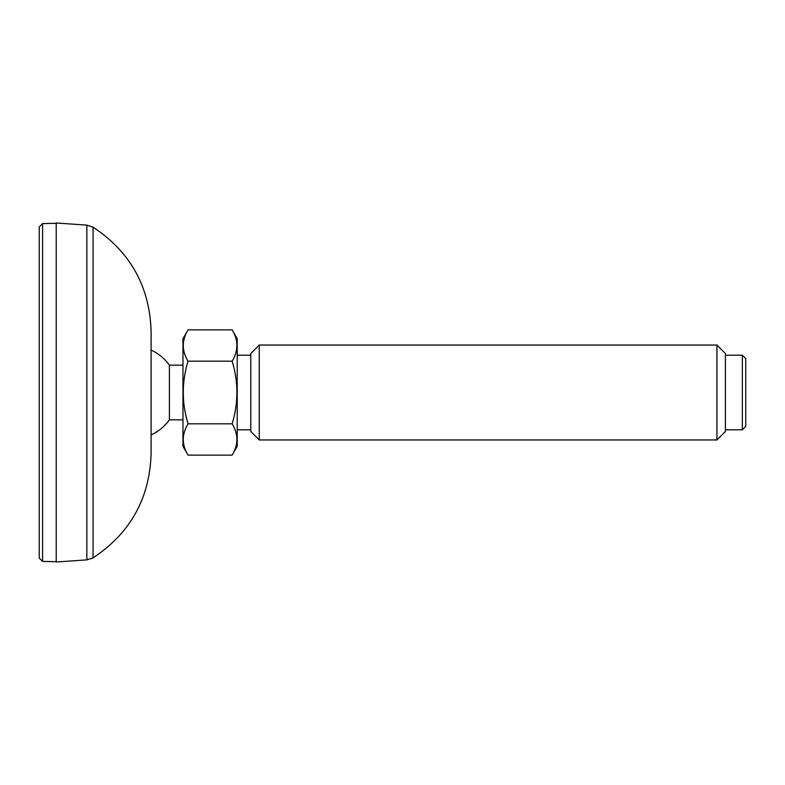 <?xml version="1.0" encoding="UTF-8"?>
<svg xmlns="http://www.w3.org/2000/svg" width="785" height="785" viewBox="0 0 785 785"><rect width="100%" height="100%" fill="white"/><g stroke="black" fill="none" stroke-linecap="round" stroke-linejoin="round"><path stroke-width="1.18" d="M151.103 439.561L151.103 345.439M151.103 453.524L151.103 331.476C149.739 286.692 130.398 251.907 93.062 227.14L93.062 557.86C130.398 533.093 149.739 498.308 151.103 453.524M86.86 559.872L56.206 562.011L56.206 222.989L86.86 225.128L86.86 559.872L93.062 557.86M42.576 223.568L39.25 226.953L39.25 558.047L42.576 561.432L42.576 223.568L56.206 223.323M151.103 434.949A46.786 46.786 0 0 0 169.403 419.838L169.403 365.162A46.786 46.786 0 0 0 151.103 350.051M742.355 429.797L745.75 426.402L745.75 358.598L742.355 355.203L742.355 429.797L725.409 429.797M716.931 439.963L725.409 431.485L725.409 353.515L716.931 345.037L716.931 439.963L259.246 439.963L259.246 345.037L250.778 353.515L250.778 431.485L259.246 439.963M188.057 455.133L232.124 455.133C238.483 444.673 238.483 434.233 232.124 423.822L188.057 423.822C181.698 434.282 181.698 444.722 188.057 455.133L182.964 446.322L182.964 338.678L188.057 329.867L232.124 329.867C238.483 340.278 238.483 350.718 232.124 361.178C238.483 382.02 238.483 402.891 232.124 423.822M188.057 423.822C181.698 402.891 181.698 382.02 188.057 361.178L232.124 361.178M188.057 361.178C181.698 350.767 181.698 340.327 188.057 329.867M232.124 455.133L237.217 446.322L237.217 338.678L232.124 329.867M86.86 225.128L93.062 227.14M42.576 561.432L56.206 561.677M182.964 365.162L169.403 365.162M182.964 419.838L169.403 419.838M250.778 355.203L237.217 355.203M250.778 429.797L237.217 429.797M742.355 355.203L725.409 355.203M716.931 345.037L259.246 345.037"/></g></svg>
